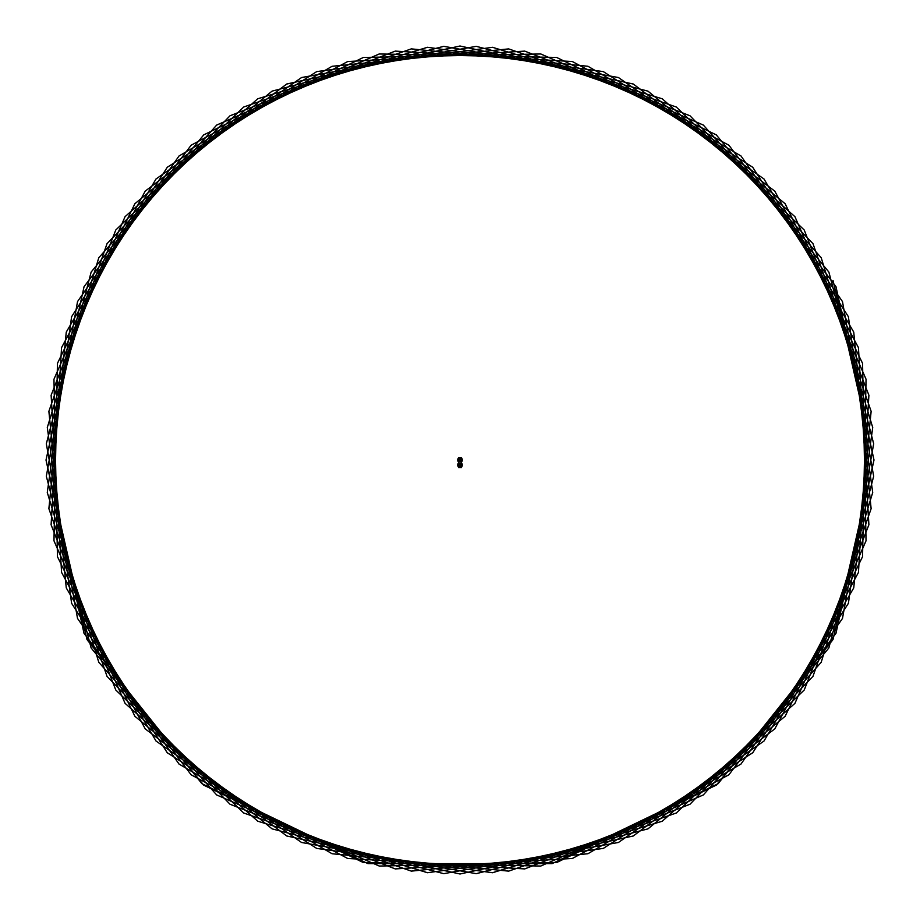 <?xml version="1.0" encoding="UTF-8"?>
<svg xmlns="http://www.w3.org/2000/svg" width="920" height="920" viewBox="0 0 920 920"><rect width="100%" height="100%" fill="white"/><g stroke="black" fill="none" stroke-linecap="round" stroke-linejoin="round"><path stroke-width="1.38" d="M460 463.772A1.254 1.254 0 0 1 461.265 465.025A1.254 1.254 0 0 1 460 466.279A1.254 1.254 0 0 1 458.746 465.025A1.254 1.254 0 0 1 460 463.772M460 458.758A1.254 1.254 0 0 1 461.265 460.011A1.254 1.254 0 0 1 460 461.265A1.254 1.254 0 0 1 458.746 460.011A1.254 1.254 0 0 1 460 458.758M461.61 457.999L461.506 457.493A1.368 1.368 0 0 0 461.736 458.252A3.185 3.185 0 0 1 461.736 461.759A1.368 1.368 0 0 0 461.736 463.266A3.185 3.185 0 0 1 461.736 466.785A1.368 1.368 0 0 0 461.506 467.532L461.61 467.038M458.401 467.038L458.505 467.532A1.368 1.368 0 0 0 458.275 466.785A3.185 3.185 0 0 1 458.275 463.266A1.368 1.368 0 0 0 458.275 461.759A3.185 3.185 0 0 1 458.275 458.252A1.368 1.368 0 0 0 458.505 457.493L458.401 457.999M461.322 466.509A2.691 2.691 0 0 0 461.322 463.542A1.874 1.874 0 0 1 461.322 461.483A2.691 2.691 0 0 0 461.322 458.528A1.874 1.874 0 0 1 461.012 457.493L461.506 457.493A1.368 1.368 0 0 0 461.736 458.252A3.185 3.185 0 0 1 461.736 461.759A1.368 1.368 0 0 0 461.736 463.266A3.185 3.185 0 0 1 461.736 466.785A1.368 1.368 0 0 0 461.506 467.532L461.012 467.532A1.874 1.874 0 0 1 461.322 466.509L461.736 466.785M458.999 467.532L458.505 467.532A1.368 1.368 0 0 0 458.275 466.785L458.689 466.509A1.874 1.874 0 0 1 458.999 467.532L461.012 467.532M458.275 466.785A3.185 3.185 0 0 1 458.275 463.266A1.368 1.368 0 0 0 458.275 461.759A3.185 3.185 0 0 1 458.275 458.252A1.368 1.368 0 0 0 458.505 457.493L458.999 457.493A1.874 1.874 0 0 1 458.689 458.528A2.691 2.691 0 0 0 458.689 461.483A1.874 1.874 0 0 1 458.689 463.542A2.691 2.691 0 0 0 458.689 466.509M461.012 457.493L458.999 457.493M794.937 216.66L866.065 379.258L862.557 556.646L785.116 716.3L647.944 828.862L476.261 873.666L301.576 842.478L156.009 741.014L66.275 587.938L48.875 411.343L107.007 243.685L230 115.782L395.243 51.106L572.378 61.559L728.858 145.21L835.958 286.695L873.988 460.011L835.958 633.328L728.87 774.812L572.378 858.463L395.243 868.917L230 804.241L107.019 676.327L48.886 508.668L66.286 332.085L156.009 178.998L301.587 77.544L476.261 46.345L647.956 91.137L785.128 203.711L862.569 363.365L866.053 540.776L794.937 703.351L662.296 821.215L492.487 872.712L316.721 848.401L167.279 752.732L71.611 603.29L47.3 427.524L98.796 257.715L216.66 125.074L379.235 53.958L556.646 57.442L716.3 134.883L828.862 272.055L873.666 443.75L842.467 618.424L741.014 764.002L587.926 853.737L411.343 871.125L243.685 813.004L115.77 690.011L51.094 524.768L61.548 347.633L145.199 191.142L286.683 84.053L460 46.034L633.328 84.053L774.801 191.153L858.452 347.633L868.905 524.768L804.241 690.011L676.327 813.004L508.668 871.136L332.074 853.737L178.998 764.002L77.544 618.435L46.345 443.75L91.149 272.055L203.711 134.895L363.365 57.454L540.776 53.958L703.351 125.074L821.215 257.715L872.723 427.524L848.401 603.29L752.732 752.732L603.29 848.401L427.524 872.712L257.715 821.203L125.074 703.34L53.958 540.776L57.442 363.365L134.883 203.699L272.055 91.137L443.75 46.345L618.424 77.533L764.002 178.998L853.725 332.085L871.125 508.668L812.992 676.327L690.011 804.241L524.768 868.917L347.633 858.463L191.142 774.812L84.042 633.328L46.023 460.011L84.053 286.695L191.153 145.21L347.633 61.571L524.768 51.117L690.011 115.782L813.004 243.696L871.136 411.343L853.737 587.938L764.014 741.025L618.435 842.478L443.75 873.666L272.067 828.862L134.895 716.3L57.454 556.646L53.958 379.235L125.074 216.66L257.715 98.785L427.524 47.288L603.29 71.599L752.732 167.279L848.401 316.721L872.712 492.487L821.203 662.285L703.34 794.937L540.764 866.053L363.354 862.569L203.699 785.128L91.126 647.956L46.333 476.261L77.533 301.587L178.998 156.009L332.074 66.286L508.668 48.898L676.315 107.03L804.23 230.011L868.905 395.243L858.463 572.389L774.812 728.881L633.328 835.969L460.011 874L286.695 835.958L145.21 728.87L61.571 572.378L51.117 395.243L115.782 230L243.696 107.019L411.343 48.875L587.938 66.263L741.025 155.998L842.478 301.576L873.666 476.261L828.862 647.944L716.3 785.116L556.646 862.557L379.235 866.042L216.66 794.937L98.785 662.296L47.276 492.487L71.599 316.721L167.267 167.279L316.71 71.611L492.487 47.3L662.285 98.808L794.926 216.671L866.042 379.247L862.557 556.657L785.128 716.312L647.956 828.885L476.261 873.689L301.576 842.49L156.009 741.025L66.286 587.938L48.898 411.343L107.03 243.696L230.011 115.793L395.243 51.106L572.378 61.548L728.881 145.199L835.981 286.683L874 460L835.969 633.328L728.87 774.801L572.378 858.44L395.243 868.894L230 804.218L107.019 676.315L48.875 508.668L66.263 332.074L155.998 178.986L301.576 77.521L476.249 46.333L647.944 91.149L785.105 203.711L862.546 363.365L866.03 540.776L794.926 703.351L662.285 821.215L492.487 872.735L316.71 848.424L167.267 752.755L71.599 603.301L47.3 427.524L98.808 257.726L216.671 125.097L379.247 53.981L556.646 57.454L716.312 134.895L828.885 272.055L873.689 443.75L842.49 618.435L741.025 764.014L587.938 853.725L411.343 871.113L243.696 812.981L115.793 690L51.117 524.768L61.559 347.633L145.199 191.13L286.683 84.03L460 46L633.328 84.042L774.801 191.142L858.44 347.633L868.882 524.768L804.218 690L676.303 812.992L508.656 871.125L332.074 853.748L178.974 764.025L77.521 618.435L46.322 443.762L91.137 272.067L203.711 134.906L363.365 57.465L540.764 53.981L703.34 125.085L821.215 257.726L872.723 427.524L848.424 603.301L752.755 752.755L603.301 848.412L427.524 872.723L257.726 821.203L125.085 703.34L53.981 540.764L57.465 363.365L134.895 203.711L272.055 91.137L443.75 46.322L618.435 77.521L764.014 178.986L853.737 332.074L871.125 508.668L812.981 676.315L690 804.218L524.768 868.894L347.633 858.452L191.13 774.801L84.03 633.351L46 460.011L87.009 639.63L201.894 783.668L367.885 863.615L552.126 863.627L718.117 783.679L832.991 639.63L874 460L833.014 280.381M460 464.588L460 465.462L460 464.588M460 459.563L460 460.448L460 459.563"/></g></svg>
